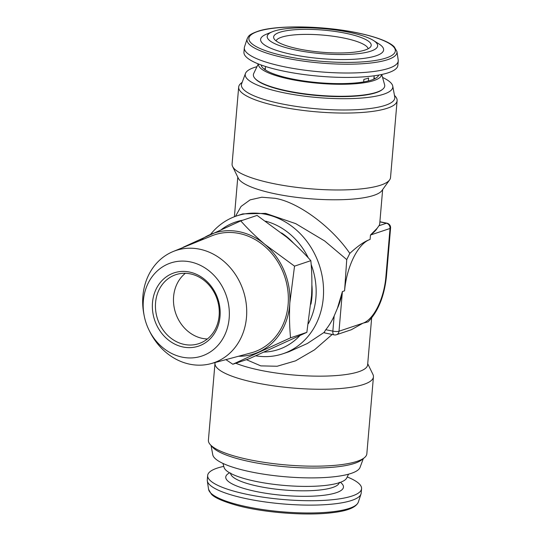 <?xml version="1.0" encoding="UTF-8"?>
<svg xmlns="http://www.w3.org/2000/svg" width="541" height="541" viewBox="0 0 541 541"><rect width="100%" height="100%" fill="white"/><g stroke="black" fill="none" stroke-linecap="round" stroke-linejoin="round"><path stroke-width="0.81" d="M155.49 303.778A36.348 31.385 -108.5 0 0 198.912 343.616A36.348 31.385 -108.5 0 0 219.206 314.531A36.348 31.385 -108.5 0 0 175.784 274.693A36.348 31.385 -108.5 0 0 155.49 303.778M185.347 273.293A36.348 31.385 -108.5 0 0 173.526 297.726A36.348 31.385 -108.5 0 0 207.386 338.97M220.113 315.234A38.621 33.346 71.5 0 1 184.17 347.207A38.621 33.346 71.5 0 1 152.413 303.805A38.621 33.346 71.5 0 1 188.356 271.832A38.621 33.346 71.5 0 1 220.113 315.234M229.269 316.783A49.069 42.367 -108.5 0 0 188.917 261.634A49.069 42.367 -108.5 0 0 143.25 302.263A49.069 42.367 -108.5 0 0 144.163 315.619A49.069 42.367 -108.5 0 0 149.005 330.051A49.069 42.367 -108.5 0 0 196.18 357.452A49.069 42.367 -108.5 0 0 229.269 316.783M149.005 330.051L149.708 331.477A59.246 51.152 -108.5 0 0 210.916 363.653A59.246 51.152 -108.5 0 0 246.622 315.457A59.246 51.152 -108.5 0 0 173.282 251.47A59.246 51.152 -108.5 0 0 142.763 297.929A59.246 51.152 -108.5 0 0 143.859 314.05L144.163 315.619M210.916 363.653L251.004 352.908A61.823 53.376 -108.5 0 0 288.258 302.622A61.823 53.376 -108.5 0 0 211.734 235.862L173.282 251.47M223.785 466.376A77.241 17.495 4.9 0 0 207.656 475.478L207.277 479.887A77.241 17.495 4.9 0 0 207.311 480.834A77.241 17.495 4.9 0 0 254.114 500.195A77.241 17.495 4.9 0 0 335.704 503.725A77.241 17.495 4.9 0 0 361.003 494.007A77.241 17.495 4.9 0 0 361.192 493.081L361.571 488.672A77.241 17.495 4.9 0 0 347.227 476.959M207.656 475.478A77.241 17.495 4.9 0 0 252.6 495.441A77.241 17.495 4.9 0 0 336.076 499.316A77.241 17.495 4.9 0 0 361.571 488.672M368.353 80.961L368.604 78.005A54.519 12.348 -175.1 0 1 366.399 78.729A54.519 12.348 -175.1 0 1 363.87 79.385L363.653 81.928M276.052 40.852A46.343 10.495 -175.1 0 1 282.652 36.856A46.343 10.495 -175.1 0 1 333.378 36.274A46.343 10.495 -175.1 0 1 368.151 48.751M364.025 50.354A48.967 11.09 -175.1 0 1 311.9 51.165A48.967 11.09 -175.1 0 1 273.942 38.492A48.967 11.09 -175.1 0 1 280.806 31.96A48.967 11.09 -175.1 0 1 339.234 32.075A48.967 11.09 -175.1 0 1 370.632 46.783A48.967 11.09 -175.1 0 1 364.025 50.354M398.203 60.031A77.241 17.495 -175.1 0 1 398.237 60.977A77.241 17.495 -175.1 0 1 386.916 68.89A77.241 17.495 -175.1 0 1 299.673 69.471A77.241 17.495 -175.1 0 1 244.322 47.784A77.241 17.495 -175.1 0 1 244.512 46.857L247.196 38.715A75.26 17.048 -175.1 0 0 299.017 60.464A75.26 17.048 -175.1 0 0 385.943 60.186A75.26 17.048 -175.1 0 0 396.945 51.557L398.203 60.031M398.237 60.977L397.858 65.387A77.241 17.495 -175.1 0 1 386.538 73.299A77.241 17.495 -175.1 0 1 299.295 73.887A77.241 17.495 -175.1 0 1 243.944 52.193L244.322 47.784M275.308 30.742A55.432 12.558 -175.1 0 1 326.676 28.937A55.432 12.558 -175.1 0 1 373.398 40.447A55.432 12.558 -175.1 0 1 369.517 51.564A55.432 12.558 -175.1 0 1 296.326 50.137A55.432 12.558 -175.1 0 1 272.292 31.784A55.432 12.558 -175.1 0 1 275.308 30.742M373.398 40.447L378.883 43.895A61.728 13.978 -175.1 0 1 374.561 56.278A61.728 13.978 -175.1 0 1 293.066 54.688A61.728 13.978 -175.1 0 1 266.3 34.245L272.292 31.784M378.714 75.084A59.064 13.376 -175.1 0 1 378.159 76.159A59.064 13.376 -175.1 0 1 322.382 82.983A59.064 13.376 -175.1 0 1 262.757 67.848A59.064 13.376 -175.1 0 1 261.526 66.164A59.064 13.376 -175.1 0 1 261.161 65.001M381.567 74.53A61.789 13.998 -175.1 0 1 326.899 83.889A61.789 13.998 -175.1 0 1 260.113 67.781A61.789 13.998 -175.1 0 1 258.442 63.973M381.73 74.496L384.597 84.714A65.914 14.932 -175.1 0 1 382.629 89.299A65.914 14.932 -175.1 0 1 318.433 95.297A65.914 14.932 -175.1 0 1 255.176 78.661A65.914 14.932 -175.1 0 1 254.885 78.35A65.914 14.932 -175.1 0 1 253.722 73.495L258.287 63.912M254.885 78.35L255.318 78.837A65.427 14.817 4.9 0 0 255.609 79.148A65.427 14.817 4.9 0 0 318.399 95.656A65.427 14.817 4.9 0 0 382.115 89.705L382.629 89.299M222.953 463.427L224.075 467.417A61.789 13.998 4.9 0 0 272.224 484.127A61.789 13.998 4.9 0 0 339.538 482.626A61.789 13.998 4.9 0 0 346.761 477.933L348.546 474.193M382.561 77.444A74.056 16.778 -175.1 0 1 392.746 86.107L394.747 96.9A76.978 17.434 -175.1 0 1 358.629 109.573A76.978 17.434 -175.1 0 1 281.279 103.777A76.978 17.434 -175.1 0 1 241.644 83.774L245.458 73.481A74.056 16.778 -175.1 0 1 256.968 66.678M394.463 95.365L395.302 96.305A79.513 18.009 -175.1 0 1 397.114 100.667A79.513 18.009 -175.1 0 1 279.859 106.638A79.513 18.009 -175.1 0 1 238.676 87.081A79.513 18.009 -175.1 0 1 241.205 83.098L242.185 82.313M392.746 86.107A74.056 16.778 -175.1 0 1 357.993 98.3A74.056 16.778 -175.1 0 1 283.585 92.721A74.056 16.778 -175.1 0 1 245.458 73.481M367.724 363.721L372.925 374.392A79.513 18.009 -175.1 0 1 373.439 376.867L366.839 453.784A79.513 18.009 -175.1 0 1 364.309 457.774L361.659 459.884A76.978 17.434 -175.1 0 1 250.584 461.804A76.978 17.434 -175.1 0 1 212.464 447.096L210.212 444.56A79.513 18.009 -175.1 0 1 208.4 440.205L214.993 363.282A79.513 18.009 -175.1 0 1 215.135 362.524M364.309 457.774A79.513 18.009 -175.1 0 1 249.584 459.755A79.513 18.009 -175.1 0 1 210.212 444.56M363.329 458.558L360.056 467.383A74.056 16.778 -175.1 0 1 251.078 471.914A74.056 16.778 -175.1 0 1 212.769 454.758L211.051 445.5M221.607 229.391A67.246 58.056 71.5 0 1 242.956 220.153M210.557 234.388A72.697 62.763 71.5 0 1 236.6 215.954A72.697 62.763 71.5 0 1 265.773 214.324A72.697 62.763 71.5 0 1 323.275 297.969A72.697 62.763 71.5 0 1 282.848 353.794A72.697 62.763 71.5 0 1 255.819 355.822M371.64 318.054L367.63 364.83A72.697 16.467 -175.1 0 1 260.424 370.287A72.697 16.467 -175.1 0 1 235.788 363.248M373.439 376.867A79.513 18.009 -175.1 0 1 256.177 382.839A79.513 18.009 -175.1 0 1 214.993 363.282M238.676 87.081L232.082 164.004A79.513 18.009 4.9 0 0 232.589 166.472L238.351 178.3A72.697 16.467 4.9 0 0 275.545 193.915A72.697 16.467 4.9 0 0 381.905 190.608L389.594 179.93A79.513 18.009 4.9 0 0 390.521 177.583L397.114 100.667M232.589 166.472A79.513 18.009 4.9 0 0 273.266 183.555A79.513 18.009 4.9 0 0 389.594 179.93M332.174 334.466L314.47 349.858L295.562 360.847L277.141 366.25L260.803 365.878L246.405 359.684M235.477 216.346L241.07 206.432L250.104 199.879L261.837 197.215L275.166 198.324C298.26 202.131 331.707 226.801 349.824 253.398L346.74 259.599L344.576 290.821A45.437 20.484 -78.4 0 1 370.091 239.44C364.424 241.421 357.669 246.074 349.824 253.398M346.74 259.599L324.661 240.961L295.744 223.656L265.665 213.384L242.733 213.891L236.6 215.954M288.962 351.738L307.342 343.508L324.086 332.417L325.013 332.843M324.397 332.864L334.108 334.865A4.544 2.049 -78.4 0 1 332.85 331.146L334.149 316.012A72.697 62.763 71.5 0 1 325.817 329.699L324.086 332.417M334.149 316.012L337.435 308.255C339.349 304.299 341.006 298.733 342.399 291.552L337.435 308.255M377.138 228.288L370.47 235.031C373.973 232.332 376.198 230.087 377.138 228.288L378.977 225.746L386.436 223.237L379.883 221.891M382.649 189.566L379.721 223.731A72.697 16.467 -175.1 0 1 378.977 225.746M385.868 276.972A4.544 1.028 4.9 0 0 386.423 276.539C384.313 296.279 378.213 311.386 368.13 321.854L362.91 323.214L351.332 329.74L336.475 334.723A4.544 3.922 71.5 0 0 338.997 331.234L362.91 323.214A40.893 18.435 101.6 0 0 385.868 276.972L390.027 228.471L370.47 235.031L370.091 239.44M265.638 221.181A67.246 58.056 71.5 0 1 308.302 257.881M311.156 264.475A67.246 58.056 71.5 0 1 308.39 323.646M299.707 335.778A67.246 58.056 71.5 0 1 264.231 352.083M238.507 356.262A63.608 54.918 -108.5 0 0 258.97 351.941A63.608 54.918 -108.5 0 0 289.827 302.886L294.534 266.138L264.941 244.424A63.608 54.918 -108.5 0 0 209.184 235.01A63.608 54.918 -108.5 0 0 199.744 240.725M225.915 359.63L232.813 364.242L290.558 337.814C289.462 326.642 289.225 315.004 289.827 302.886A63.608 54.918 -108.5 0 0 264.941 244.424C255.846 236.688 247.792 228.843 240.772 220.89L183.034 247.318M240.772 220.89L257.076 215.419L286.676 237.134C295.765 244.87 303.819 252.715 310.838 260.667C311.92 271.69 312.164 283.335 311.562 295.596L306.855 332.343L249.11 358.778L232.813 364.242M290.558 337.814L306.855 332.343M294.534 266.138L310.838 260.667M333.669 511.617A75.26 17.048 4.9 0 0 358.318 502.149C356.106 507.404 347.586 510.9 332.742 512.625C306.666 516.073 263.136 512.712 236.194 505.193C222.54 501.257 214.236 497.537 211.294 494.055L208.569 489.314A75.26 17.048 4.9 0 0 254.175 508.175A75.26 17.048 4.9 0 0 333.669 511.617M340.397 482.329A59.064 13.376 -175.1 0 1 323.971 495.258A59.064 13.376 -175.1 0 1 251.328 490.444A59.064 13.376 -175.1 0 1 229.6 472.827M230.662 473.416A54.519 12.348 4.9 0 0 263.203 487.252A54.519 12.348 4.9 0 0 321.32 489.835A54.519 12.348 4.9 0 0 339.248 482.721M384.556 58.482A73.488 16.643 4.9 0 0 360.367 33.549A73.488 16.643 4.9 0 0 259.666 30.878A73.488 16.643 4.9 0 0 283.856 55.811A73.488 16.643 4.9 0 0 384.556 58.482M264.461 69.309A55.588 12.592 -175.1 0 1 265.381 68.125M374.027 77.437A55.588 12.592 -175.1 0 1 374.73 78.763M325.817 329.699L332.85 331.146A4.544 1.028 -175.1 0 0 338.997 331.234L342.399 291.552L344.576 290.821M386.423 276.539L390.582 228.038A4.544 1.028 4.9 0 1 390.027 228.471A4.544 3.922 -108.5 0 0 386.436 223.237A4.544 2.049 -78.4 0 1 386.971 223.196L379.897 221.742M281.536 232.928A62.702 54.134 71.5 0 1 293.553 243.159M311.893 284.999A62.702 54.134 71.5 0 1 310.926 304.17M230.513 473.537L230.669 473.01M358.318 502.149L361.003 494.007M374.162 75.794L373.878 79.155M396.945 51.557L394.274 46.871C390.399 42.773 379.741 37.742 359.312 33.258C326.176 25.907 278.798 24.737 259.011 30.898C248.116 34.631 248.576 36.315 247.196 38.715M234.395 216.745L237.79 177.144M288.982 351.738L282.848 353.794M334.108 334.865A4.544 4.544 0 0 0 336.475 334.723M390.582 228.038A4.544 4.544 0 0 0 386.971 223.196M265.523 66.482L265.232 69.843M208.569 489.314L207.311 480.834M339.315 482.322L339.376 482.87"/></g></svg>
